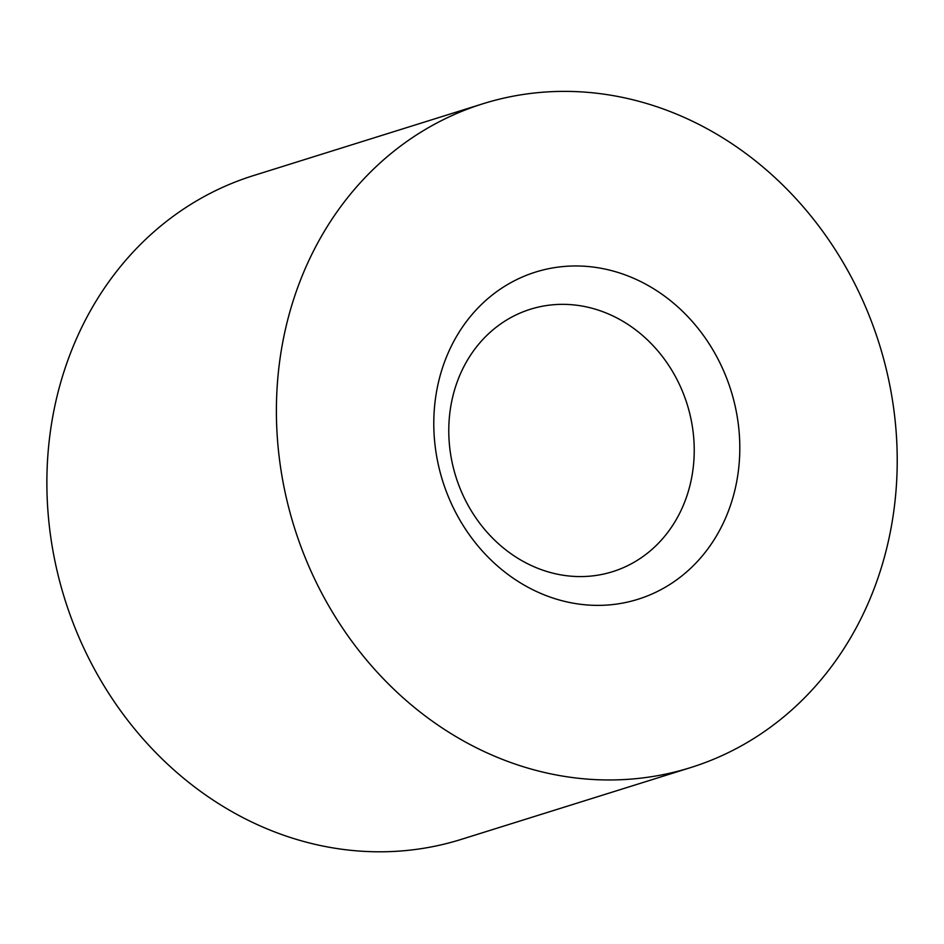 <?xml version="1.0" encoding="UTF-8"?>
<svg xmlns="http://www.w3.org/2000/svg" width="944" height="944" viewBox="0 0 944 944"><rect width="100%" height="100%" fill="white"/><g stroke="black" fill="none" stroke-linecap="round" stroke-linejoin="round"><path stroke-width="1.42" d="M739.648 455.704A171.43 151.087 -107.4 0 1 504.261 571.604A171.43 151.087 -107.4 0 1 516.498 279.707A171.43 151.087 -107.4 0 1 739.648 455.704M276.722 395.04A347.781 306.505 -107.4 0 1 482.903 103.769A347.781 306.505 -107.4 0 1 879.312 344.112A347.781 306.505 -107.4 0 1 690.689 767.578A347.781 306.505 -107.4 0 1 276.722 395.04M690.689 767.578L461.168 839.417A347.781 306.505 -107.4 0 1 47.2 466.891A347.781 306.505 -107.4 0 1 253.381 175.619L482.903 103.769M694.1 456.53A137.505 121.186 72.6 0 0 530.422 309.243A137.505 121.186 72.6 0 0 455.858 476.661A137.505 121.186 72.6 0 0 612.573 571.686A137.505 121.186 72.6 0 0 694.1 456.53"/></g></svg>
